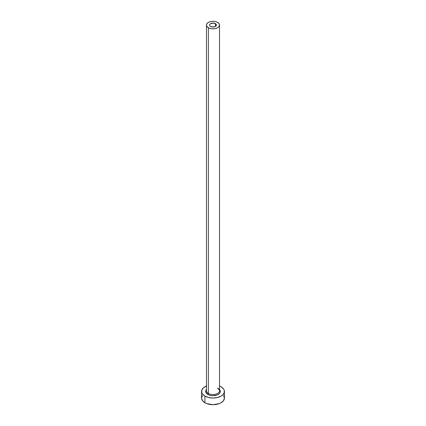 <?xml version="1.0" encoding="UTF-8"?>
<svg xmlns="http://www.w3.org/2000/svg" width="426" height="426" viewBox="0 0 426 426"><rect width="100%" height="100%" fill="white"/><g stroke="black" fill="none" stroke-linecap="round" stroke-linejoin="round"><path stroke-width="0.64" d="M210.577 26.465A3.424 1.981 180 0 1 209.576 25.07A3.424 1.981 180 0 1 211.69 23.238A3.424 1.981 180 0 1 215.423 23.67L215.423 26.465L214.906 26.716L211.69 26.897L210.151 26.167L209.64 25.453L209.832 24.309L210.577 23.67L213.671 23.126L216.168 24.309L216.36 25.453L215.423 26.465L215.423 23.67A3.424 1.981 180 0 1 216.424 25.07A3.424 1.981 180 0 1 214.31 26.897A3.424 1.981 180 0 1 210.577 26.465M206.53 390.269A6.528 3.77 0 0 0 208.383 393.443A0.815 0.469 -60 0 1 207.808 394.444A7.343 4.239 180 0 1 206.472 389.502L205.801 390.615L205.801 392.271L207.808 394.444A0.815 0.469 120 0 0 208.383 393.443A6.528 3.77 0 0 0 215.497 394.258A6.528 3.77 0 0 0 219.528 390.78L219.528 25.07A6.528 3.77 180 0 1 215.497 28.547A6.528 3.77 180 0 1 208.383 27.733L208.383 393.443L208.383 27.733A6.528 3.77 180 0 1 206.472 25.07A6.528 3.77 180 0 1 210.503 21.588A6.528 3.77 180 0 1 217.617 22.402A6.528 3.77 180 0 1 219.528 25.07L219.028 23.627L217.617 22.402L215.497 21.588L213 21.3L210.503 21.588L208.383 22.402L206.972 23.627L206.472 25.07L206.972 26.508L208.383 27.733L210.503 28.547L213 28.835L215.497 28.547L217.617 27.733L219.028 26.508L219.528 25.07M202.446 395.584L201.578 398.108A11.422 6.592 0 0 0 204.922 402.767L204.922 396.105L208.628 397.538L213 398.038L217.372 397.538L221.078 396.105L222.494 395.11L224.204 392.729L224.204 390.157L223.554 388.922L221.078 386.781A11.422 6.592 180 0 1 224.422 391.446A11.422 6.592 180 0 1 217.372 397.538A11.422 6.592 180 0 1 204.922 396.105L204.922 402.767A11.422 6.592 0 0 0 217.372 404.199A11.422 6.592 0 0 0 224.422 398.108L223.554 395.584M206.653 385.961L203.506 387.782L201.796 390.157L201.796 392.729L202.446 393.97L204.922 396.105A11.422 6.592 180 0 1 201.578 391.446A11.422 6.592 180 0 1 206.472 386.031M221.078 386.781L219.347 385.961M219.528 389.502L220.199 390.615L220.199 392.271L219.108 393.8L217.079 394.971L213 395.685L210.188 395.36L207.808 394.444A7.343 4.239 180 0 0 217.329 394.87A7.343 4.239 180 0 0 219.528 389.502M201.578 391.446L201.578 398.108L202.446 400.632L204.922 402.767L206.653 403.587L213 404.7L219.347 403.587L221.078 402.767L223.554 400.632L224.422 398.108L224.422 391.446M206.472 25.07L206.472 390.78A6.528 3.77 0 0 0 208.383 393.443A6.528 3.77 0 0 0 215.087 394.348A6.528 3.77 0 0 0 219.47 391.286A6.528 3.77 0 0 0 217.617 388.113M219.528 390.78C219.88 390.525 219.299 389.763 217.782 388.485"/></g></svg>
